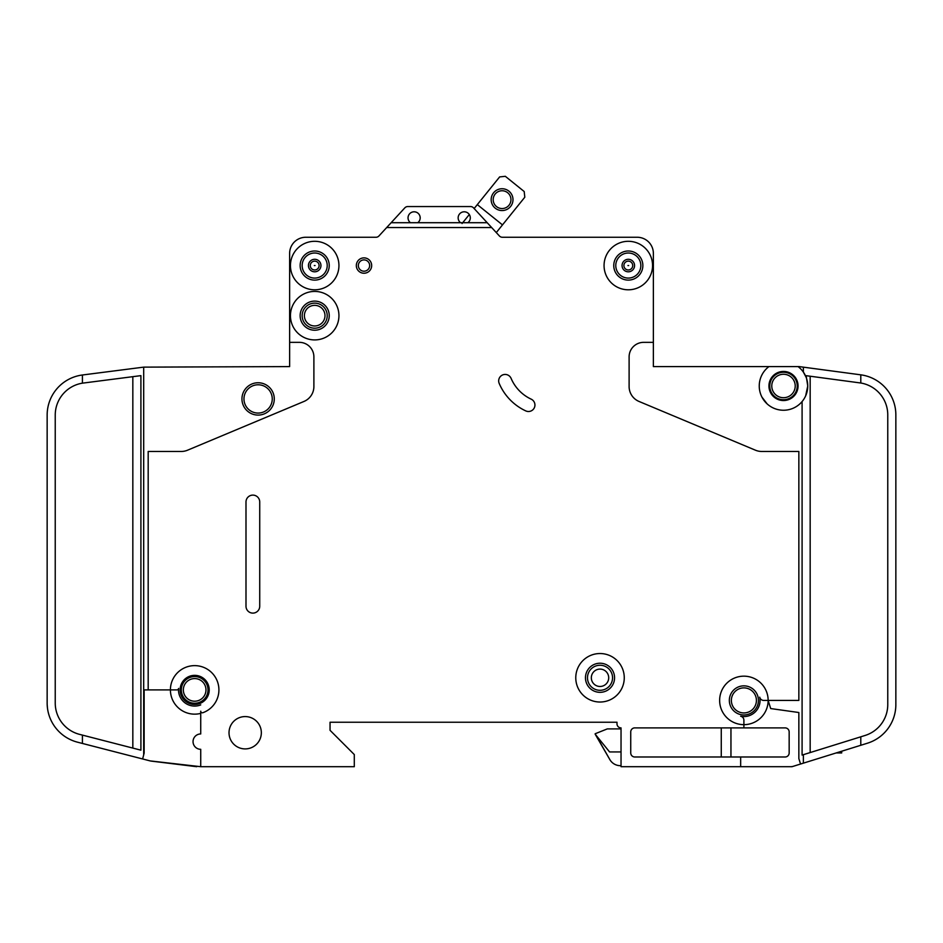 <?xml version="1.0" encoding="UTF-8"?>
<svg xmlns="http://www.w3.org/2000/svg" width="943" height="943" viewBox="0 0 943 943"><rect width="100%" height="100%" fill="white"/><g stroke="black" fill="none" stroke-linecap="round" stroke-linejoin="round"><path stroke-width="1.41" d="M512.992 199.657A10.915 10.915 0 0 1 502.077 210.56A10.915 10.915 0 0 1 491.162 199.657A10.915 10.915 0 0 1 502.077 188.741A10.915 10.915 0 0 1 512.992 199.657M493.189 199.657A8.888 8.888 0 0 0 502.077 208.544A8.888 8.888 0 0 0 510.965 199.657A8.888 8.888 0 0 0 502.077 190.757A8.888 8.888 0 0 0 493.189 199.657M496.289 232.579L524.803 197.217L524.202 191.535L505.318 176.306L499.637 176.919L474.14 208.544L473.504 207.849A4.043 4.043 0 0 0 470.533 206.552L407.8 206.552A4.043 4.043 0 0 0 404.83 207.849L391.145 222.713L417.749 222.713A6.059 6.059 0 0 0 414.107 211.798A6.059 6.059 0 0 0 410.476 222.713M469.296 214.544L462.058 223.526M502.489 224.894L477.311 204.607M841.698 751.217L841.698 752.95L836.135 752.95M310.282 265.549A4.409 4.409 0 0 1 314.691 261.152A4.409 4.409 0 0 1 319.099 265.549A4.409 4.409 0 0 1 314.691 269.957A4.409 4.409 0 0 1 310.282 265.549M623.901 265.549A4.409 4.409 0 0 1 628.309 261.152A4.409 4.409 0 0 1 632.718 265.549A4.409 4.409 0 0 1 628.309 269.957A4.409 4.409 0 0 1 623.901 265.549M769.759 385.982A13.744 13.744 0 0 0 783.503 399.726A13.744 13.744 0 0 0 797.236 385.982A13.744 13.744 0 0 0 783.503 372.249A13.744 13.744 0 0 0 769.759 385.982M768.946 366.591A24.247 24.247 0 0 0 759.245 385.982L759.304 384.367L759.245 385.982A24.247 24.247 0 0 0 783.503 410.24A24.247 24.247 0 0 0 807.75 385.982L805.664 395.812L807.75 385.982A24.247 24.247 0 0 0 798.049 366.591L653.369 366.591L653.369 253.431A16.161 16.161 0 0 0 637.197 237.259L502.218 237.259A4.043 4.043 0 0 1 499.401 235.962L491.668 227.558L386.677 227.558L378.945 235.962A4.043 4.043 0 0 1 376.127 237.259L305.803 237.259A16.161 16.161 0 0 0 289.631 253.431L289.631 342.344L299.332 342.344A14.546 14.546 0 0 1 313.889 356.89L313.889 386.547A16.161 16.161 0 0 1 303.964 401.459L187.551 450.2A16.161 16.161 0 0 1 181.315 451.461L148.181 451.461L148.181 689.899L144.149 689.899L144.149 753.092L142.629 758.962L82.418 743.449L82.418 735.104L79.495 734.349A32.333 32.333 0 0 1 55.236 703.042L55.236 415.085A32.333 32.333 0 0 1 82.418 383.164L82.418 374.996A40.419 40.419 0 0 0 47.15 415.085L47.15 703.042A40.419 40.419 0 0 0 77.479 742.176L82.418 743.449M805.664 395.812L807.75 385.982L806.135 375.679L860.794 383.011L860.794 374.831L803.365 367.157L803.365 372.084L806.135 377.283M768.946 385.982A14.546 14.546 0 0 0 783.503 400.539A14.546 14.546 0 0 0 798.049 385.982A14.546 14.546 0 0 0 783.503 371.436A14.546 14.546 0 0 0 768.946 385.982M761.944 397.109L767.119 403.863L763.37 399.502M304.389 315.669A10.302 10.302 0 0 0 314.691 325.972A10.302 10.302 0 0 0 324.993 315.669A10.302 10.302 0 0 0 314.691 305.355A10.302 10.302 0 0 0 304.389 315.669M591.332 677.781A8.687 8.687 0 0 0 600.019 686.469A8.687 8.687 0 0 0 608.707 677.781A8.687 8.687 0 0 0 600.019 669.094A8.687 8.687 0 0 0 591.332 677.781M498.67 380.866A6.471 6.471 0 0 1 511.082 378.343A40.419 40.419 0 0 0 531.204 399.172A6.471 6.471 0 0 1 534.339 407.765A6.471 6.471 0 0 1 525.746 410.9A53.35 53.35 0 0 1 499.177 383.388A6.471 6.471 0 0 1 498.67 380.866M627.944 265.549L628.675 265.549L627.944 265.549M314.325 265.549L315.056 265.549L314.325 265.549M148.181 689.899L170.412 689.899A24.247 24.247 0 0 1 218.269 684.359A24.247 24.247 0 0 1 202.886 712.708A1.615 1.615 0 0 1 200.729 711.187L200.729 733.949A7.674 7.674 0 0 0 193.044 741.634A7.674 7.674 0 0 0 200.729 749.308L200.729 766.694L354.297 766.694L354.297 754.565L330.05 730.318L330.05 722.232L616.993 722.232L616.993 723.847A4.043 4.043 0 0 0 621.036 727.89L621.036 766.694L740.656 766.694L740.656 756.993L634.769 756.993A4.043 4.043 0 0 1 630.737 752.95L630.737 731.933A4.043 4.043 0 0 1 634.769 727.89L743.897 727.89L743.897 724.66A24.247 24.247 0 0 0 768.144 700.413L770.69 708.558L798.851 712.519L798.851 758.608L800.548 764.03L803.365 763.158L803.365 754.683L802.092 755.084L802.092 401.553M338.938 315.669A24.247 24.247 0 0 0 314.691 291.422A24.247 24.247 0 0 0 290.444 315.669A24.247 24.247 0 0 0 314.691 339.916A24.247 24.247 0 0 0 338.938 315.669M338.938 265.549A24.247 24.247 0 0 0 314.691 241.302A24.247 24.247 0 0 0 290.444 265.549A24.247 24.247 0 0 0 314.691 289.796A24.247 24.247 0 0 0 338.938 265.549M624.266 677.781A24.247 24.247 0 0 0 600.019 653.534A24.247 24.247 0 0 0 575.772 677.781A24.247 24.247 0 0 0 600.019 702.028A24.247 24.247 0 0 0 624.266 677.781M585.473 677.781A14.546 14.546 0 0 0 600.019 692.327A14.546 14.546 0 0 0 614.565 677.781A14.546 14.546 0 0 0 600.019 663.224A14.546 14.546 0 0 0 585.473 677.781M768.144 700.413A24.247 24.247 0 0 0 743.897 676.166A24.247 24.247 0 0 0 719.639 700.413A24.247 24.247 0 0 0 743.897 724.66L743.897 720.204A4.043 4.043 0 0 0 740.656 716.244A16.161 16.161 0 0 0 759.728 697.172A4.043 4.043 0 0 0 763.689 700.413L798.851 700.413L798.851 451.461L761.685 451.461A16.161 16.161 0 0 1 755.449 450.2L639.036 401.459A16.161 16.161 0 0 1 629.111 386.547L629.111 356.89A14.546 14.546 0 0 1 643.668 342.344L653.369 342.344L653.369 253.431L653.369 342.344M652.556 265.549A24.247 24.247 0 0 0 628.309 241.302A24.247 24.247 0 0 0 604.062 265.549A24.247 24.247 0 0 0 628.309 289.796A24.247 24.247 0 0 0 652.556 265.549M180.113 689.899A14.546 14.546 0 0 0 194.659 704.456A14.546 14.546 0 0 0 209.216 689.899A14.546 14.546 0 0 0 194.659 675.353A14.546 14.546 0 0 0 180.113 689.899M200.729 704.892A16.161 16.161 0 0 1 178.569 688.437A1.615 1.615 0 0 1 176.954 689.899L170.412 689.899A24.247 24.247 0 0 0 200.729 713.38L200.729 711.187M300.145 315.669A14.546 14.546 0 0 0 314.691 330.215A14.546 14.546 0 0 0 329.237 315.669A14.546 14.546 0 0 0 314.691 301.112A14.546 14.546 0 0 0 300.145 315.669M229.019 732.746A16.161 16.161 0 0 0 245.18 748.907A16.161 16.161 0 0 0 261.341 732.746A16.161 16.161 0 0 0 245.18 716.574A16.161 16.161 0 0 0 229.019 732.746M181.327 689.899A13.332 13.332 0 0 0 194.659 703.242A13.332 13.332 0 0 0 208.002 689.899A13.332 13.332 0 0 0 194.659 676.567A13.332 13.332 0 0 0 181.327 689.899M729.34 700.413A14.546 14.546 0 0 0 743.897 714.959A14.546 14.546 0 0 0 758.443 700.413A14.546 14.546 0 0 0 743.897 685.856A14.546 14.546 0 0 0 729.34 700.413M300.145 265.549A14.546 14.546 0 0 0 314.691 280.106A14.546 14.546 0 0 0 329.237 265.549A14.546 14.546 0 0 0 314.691 251.003A14.546 14.546 0 0 0 300.145 265.549M613.763 265.549A14.546 14.546 0 0 0 628.309 280.106A14.546 14.546 0 0 0 642.855 265.549A14.546 14.546 0 0 0 628.309 251.003A14.546 14.546 0 0 0 613.763 265.549M356.324 265.549A7.674 7.674 0 0 0 363.998 273.234A7.674 7.674 0 0 0 371.672 265.549A7.674 7.674 0 0 0 363.998 257.875A7.674 7.674 0 0 0 356.324 265.549M460.585 222.713L467.858 222.713A6.059 6.059 0 0 0 464.227 211.798A6.059 6.059 0 0 0 460.585 222.713L417.749 222.713M241.95 398.924A16.161 16.161 0 0 0 258.111 415.085A16.161 16.161 0 0 0 274.283 398.924A16.161 16.161 0 0 0 258.111 382.752A16.161 16.161 0 0 0 241.95 398.924M770.384 406.386L771.15 406.857M767.932 404.582C772.482 407.847 772.482 407.847 767.932 404.582M803.365 367.157L799.393 366.627A4.043 4.043 0 0 0 798.851 366.591L798.049 366.591M467.858 222.713L487.201 222.713L491.668 227.558M487.201 222.713L473.504 207.849M386.677 227.558L391.145 222.713M259.726 606.243A6.872 6.872 0 0 1 252.854 613.115A6.872 6.872 0 0 1 245.993 606.243L245.993 501.971A6.872 6.872 0 0 1 252.854 495.11A6.872 6.872 0 0 1 259.726 501.971L259.726 606.243M743.897 727.89L785.118 727.89A4.043 4.043 0 0 1 789.161 731.933L789.161 752.95A4.043 4.043 0 0 1 785.118 756.993L740.656 756.993M800.548 764.03L792.002 766.694L740.656 766.694M289.631 342.344L289.631 366.591L143.69 367.133L143.69 754.824M790.776 766.694A8.086 8.086 0 0 0 793.181 766.329L798.851 764.561L793.181 766.329M803.365 763.158L867.454 743.202A40.419 40.419 0 0 0 895.85 704.61L895.85 704.456M867.454 743.202L860.794 745.276L867.454 743.202L860.794 745.276L867.454 743.202L860.794 745.276L860.794 736.813L803.365 754.683M200.729 766.694L150.208 760.918A8.086 8.086 0 0 0 151.245 761.107L196.686 766.694L151.245 761.107M895.85 704.61L895.85 414.896A40.419 40.419 0 0 0 860.794 374.831M47.174 704.456L47.445 707.887M860.794 383.011A32.333 32.333 0 0 1 887.764 414.896L887.764 704.61A32.333 32.333 0 0 1 865.049 735.481L860.794 736.813M82.418 374.996L143.69 367.133M82.418 383.164L140.908 375.632L140.908 750.168L82.418 735.104M407.8 206.552L470.533 206.552M150.208 760.918L142.629 758.962M47.15 689.899L47.15 703.042M895.85 414.896L895.85 424.786M621.036 728.904L607.292 728.904L595.163 733.748L609.862 759.622A12.129 12.129 0 0 0 620.364 765.681L621.036 765.681M595.163 734.161L609.862 759.622L595.163 734.161L609.567 751.936L621.036 751.936M721.265 756.993L721.265 727.89M730.955 756.993L730.955 727.89M770.337 382.033L770.903 380.5M769.853 384.367C771.751 377.73 771.751 377.73 769.853 384.367M759.304 384.367L759.245 385.982L759.304 384.367M375.715 237.259L305.803 237.259L375.715 237.259M330.05 730.318L330.05 722.232L616.993 722.232L616.993 723.847A4.043 4.043 0 0 0 621.036 727.89A4.043 4.043 0 0 1 616.993 723.847L616.993 722.232L330.05 722.232L330.05 730.318M769.865 384.32L770.348 382.009M47.15 424.786L47.15 415.085M770.879 380.548L771.268 379.734M771.303 378.06L769.736 381.267M840.083 752.95L840.083 751.724M838.457 752.95L838.457 752.231M302.161 265.549A12.53 12.53 0 0 0 314.691 278.079A12.53 12.53 0 0 0 327.221 265.549A12.53 12.53 0 0 0 314.691 253.019A12.53 12.53 0 0 0 302.161 265.549M308.432 265.549A6.259 6.259 0 0 1 314.691 259.29A6.259 6.259 0 0 1 320.95 265.549A6.259 6.259 0 0 1 314.691 271.808A6.259 6.259 0 0 1 308.432 265.549M615.779 265.549A12.53 12.53 0 0 0 628.309 278.079A12.53 12.53 0 0 0 640.839 265.549A12.53 12.53 0 0 0 628.309 253.019A12.53 12.53 0 0 0 615.779 265.549M622.05 265.549A6.259 6.259 0 0 1 628.309 259.29A6.259 6.259 0 0 1 634.568 265.549A6.259 6.259 0 0 1 628.309 271.808A6.259 6.259 0 0 1 622.05 265.549M243.966 398.924A14.145 14.145 0 0 0 258.111 413.069A14.145 14.145 0 0 0 272.256 398.924A14.145 14.145 0 0 0 258.111 384.779A14.145 14.145 0 0 0 243.966 398.924M771.775 385.982A11.717 11.717 0 0 0 783.503 397.71A11.717 11.717 0 0 0 795.22 385.982A11.717 11.717 0 0 0 783.503 374.265A11.717 11.717 0 0 0 771.775 385.982M731.367 700.413A12.53 12.53 0 0 0 743.897 712.943A12.53 12.53 0 0 0 756.416 700.413A12.53 12.53 0 0 0 743.897 687.883A12.53 12.53 0 0 0 731.367 700.413M183.343 689.899A11.316 11.316 0 0 0 194.659 701.215A11.316 11.316 0 0 0 205.975 689.899A11.316 11.316 0 0 0 194.659 678.583A11.316 11.316 0 0 0 183.343 689.899M587.489 677.781A12.53 12.53 0 0 0 600.019 690.311A12.53 12.53 0 0 0 612.549 677.781A12.53 12.53 0 0 0 600.019 665.251A12.53 12.53 0 0 0 587.489 677.781M302.161 315.669A12.53 12.53 0 0 0 314.691 328.199A12.53 12.53 0 0 0 327.221 315.669A12.53 12.53 0 0 0 314.691 303.139A12.53 12.53 0 0 0 302.161 315.669M358.34 265.549A5.658 5.658 0 0 0 363.998 271.207A5.658 5.658 0 0 0 369.656 265.549A5.658 5.658 0 0 0 363.998 259.891A5.658 5.658 0 0 0 358.34 265.549M810.167 376.222L810.167 752.573M132.833 748.094L132.833 376.67"/></g></svg>
